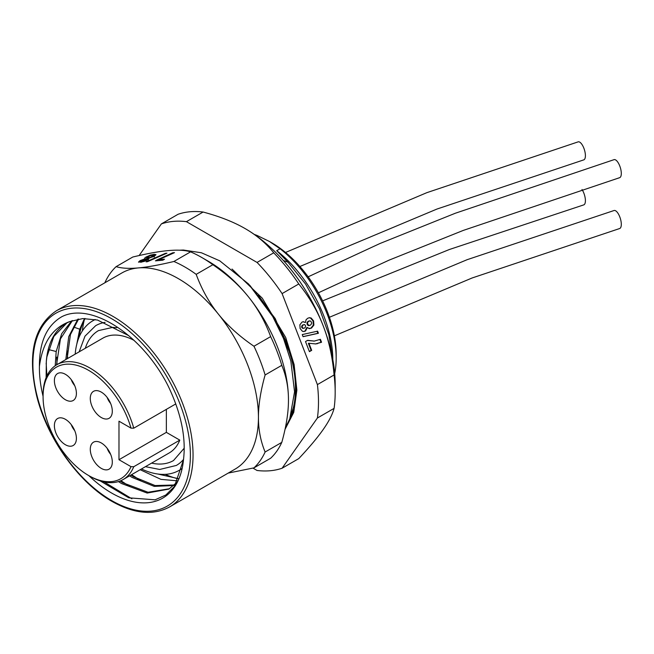 <?xml version="1.0" encoding="UTF-8"?>
<svg xmlns="http://www.w3.org/2000/svg" width="654" height="654" viewBox="0 0 654 654"><rect width="100%" height="100%" fill="white"/><g stroke="black" fill="none" stroke-linecap="round" stroke-linejoin="round"><path stroke-width="0.98" d="M281.792 365.333C286.264 376.091 288.488 387.65 288.463 400.003A113.24 65.384 60 0 0 248.43 296.818C239.192 285.283 227.339 274.59 212.861 264.723A122.674 70.828 -120 0 0 201.718 257.463L208.397 261.314A113.24 65.384 60 0 1 248.43 296.818C257.717 308.336 265.123 321.604 270.65 336.614A122.674 70.828 -120 0 1 281.792 365.333L265.115 374.963C260.644 390.879 258.42 405.006 258.436 417.342A113.24 65.384 -120 0 0 218.403 314.149C227.657 325.692 239.511 336.393 253.965 346.244A122.674 70.828 60 0 1 265.115 374.963M270.65 336.614L253.965 346.244M288.463 400.003C288.488 412.355 286.256 426.482 281.792 442.382L265.115 452.012C260.644 441.27 258.42 429.711 258.436 417.342A113.24 65.384 -120 0 1 234.982 469.18L169.59 506.932A113.24 65.384 -120 0 0 186.954 416.189A113.24 65.384 -120 0 0 112.97 316.405A113.24 65.384 -120 0 0 56.35 310.797C33.885 325.978 27.28 354.166 36.542 395.351C46.769 437.886 78.578 482.644 112.03 501.422C134.152 513.864 153.338 515.704 169.59 506.932M104.893 282.773L104.967 282.503A122.674 70.828 -120 0 1 116.11 266.652C121.644 268.336 129.051 268.761 138.329 267.919A113.24 65.384 -120 0 0 121.742 273.037L56.35 310.797M281.792 442.382A122.674 70.828 -120 0 1 270.65 458.233L253.965 467.863L228.221 473.087M253.965 467.863A122.674 70.828 -120 0 0 265.115 452.012M212.861 264.723L196.184 274.353C201.718 289.379 209.125 302.647 218.403 314.149A113.24 65.384 -120 0 0 178.362 278.645A113.24 65.384 -120 0 0 138.329 267.919C147.583 267.102 159.437 264.96 173.899 261.486L190.576 251.855C185.049 250.171 177.643 249.746 168.356 250.588C159.118 251.398 147.264 253.548 132.787 257.022L116.11 266.652M43.074 396.299A102.155 58.974 60 0 1 39.42 366.404C39.265 342.075 46.753 325.496 61.877 316.675C91.151 301.707 142.229 334.848 167.882 385.451C181.019 412.617 186.218 437.428 183.472 459.868A102.155 58.974 60 0 1 88.903 475.679M131.895 498.806L104.092 481.924M46.884 375.911L46.156 363.101M71.703 320.803L61.689 333.72L56.187 351.517L55.214 365.758M118.439 481.589L121.48 483.51L147.183 493.059L168.871 489.102L177.095 482.202M46.123 377.644L46.328 361.31A97.438 56.252 60 0 1 66.258 323.329A97.438 56.252 60 0 1 69.757 321.58L82.805 318.58L97.487 320.027L128.822 335.69M69.757 321.58C52.631 327.703 42.518 342.647 39.42 366.404M100.152 480.878L128.813 497.825L155.104 499.82L165.887 494.972L174.454 486.437L183.472 459.868M46.328 361.31L46.884 356.888L53.824 336.458L66.839 323.002M120.042 481.033L122.772 482.758L148.049 492.258L169.517 488.718M56.514 364.916L60.446 338.903L72.422 320.55M174.422 484.99L155.096 485.554L133.367 476.643L130.874 475.074M67.109 358.801L70.436 334.578L78.611 319.029M130.089 486.723L120.892 480.682M57.012 364.621L56.751 357.149M140.684 480.608L131.609 474.649M67.607 358.506L67.346 351.034M84.505 318.523L79.731 329.207L76.755 344.306M140.169 469.711L160.933 479.366L177.79 480.87M77.818 319.16L68.744 336.606L65.809 359.545M129.574 475.826L132.067 477.395L154.238 486.388L173.858 485.505M157.737 474.003L178.779 478.753M85.126 318.514A97.438 56.252 -120 0 0 78.954 337.497M165.233 474.346A106.161 61.296 -120 0 0 177.913 478.761M84.227 320.19A106.161 61.296 -120 0 0 82.396 330.859M182.123 468.387A86.344 49.851 60 0 1 179.163 470.349A86.344 49.851 60 0 1 141.477 468.959M75.185 354.133A86.344 49.851 60 0 1 92.819 320.795A86.344 49.851 60 0 1 95.263 319.536M183.529 459.451A80.687 46.581 60 0 1 176.335 465.444L159.707 469.466L145.441 466.67M79.15 351.844L85.004 336.14L95.647 325.7A80.687 46.581 60 0 1 105.098 322.348M184.24 448.178L173.506 460.547A75.022 43.311 60 0 1 151.581 463.122M85.29 348.304A75.022 43.311 60 0 1 98.484 330.605L112.799 327.368L116.747 327.768M166.353 432.368L118.979 459.721L130.996 466.654L133.759 466.711A66.291 38.275 60 0 1 123.099 479.57L169.141 452.985A66.291 38.275 -120 0 0 179.801 440.126L166.353 432.368L166.353 409.363M134.045 340.366A66.291 38.275 -120 0 0 102.85 338.159L56.808 364.744A66.291 38.275 60 0 1 89.95 368.03A66.291 38.275 60 0 1 133.759 428.182L130.996 428.125L118.979 421.192L118.979 459.721M133.759 466.711L179.801 440.126M123.099 479.57A66.291 38.275 60 0 1 89.95 476.284L88.617 475.515A64.403 37.188 60 0 1 43.074 396.635A64.403 37.188 60 0 1 80.123 366.363A64.403 37.188 60 0 1 130.996 428.125M43.074 396.635L43.074 395.09A66.291 38.275 60 0 1 56.808 364.744M175.787 403.919L133.759 428.182M130.996 466.654A64.403 37.188 60 0 1 88.617 475.515M90.285 398.466A15.573 8.992 -120 0 0 97.078 414.129A15.573 8.992 -120 0 0 109.079 418.307A15.573 8.992 -120 0 0 112.308 411.178A15.573 8.992 -120 0 0 105.507 395.507A15.573 8.992 -120 0 0 93.506 391.337A15.573 8.992 -120 0 0 90.285 398.466M76.404 438.376A15.573 8.992 -120 0 0 69.61 422.705A15.573 8.992 -120 0 0 57.609 418.535A15.573 8.992 -120 0 0 54.388 425.664A15.573 8.992 -120 0 0 61.182 441.327A15.573 8.992 -120 0 0 73.183 445.505A15.573 8.992 -120 0 0 76.404 438.376M76.404 393.373A15.573 8.992 -120 0 0 69.61 377.71A15.573 8.992 -120 0 0 57.609 373.532A15.573 8.992 -120 0 0 54.388 380.661A15.573 8.992 -120 0 0 61.182 396.332A15.573 8.992 -120 0 0 73.183 400.501A15.573 8.992 -120 0 0 76.404 393.373M112.308 462.026A15.573 8.992 -120 0 0 105.507 446.355A15.573 8.992 -120 0 0 93.506 442.186A15.573 8.992 -120 0 0 90.285 449.314A15.573 8.992 -120 0 0 97.078 464.986A15.573 8.992 -120 0 0 109.079 469.155A15.573 8.992 -120 0 0 112.308 462.026M157.14 259.875L155.439 260.856L162.813 260.194L164.514 259.213L158.783 259.72L174.479 252.64L172.713 252.796L157.14 259.875L157.451 260.676M146.038 261.829L147.493 261.698L166.942 253.172L165.487 253.302L146.038 261.829M138.525 262.156L143.913 261.526L147.542 259.949L148.409 258.387L154.328 256.18L156.004 254.676L154.221 254.308L150.216 255.191L146.218 256.957C144.534 257.929 144.24 258.502 145.335 258.665L140.005 260.676L138.493 262.107M148.883 258.665L148.409 258.387L148.695 259.131M144.706 258.363L145.499 259.074M201.718 257.463A122.674 70.828 -120 0 0 190.576 251.855M196.184 274.353A122.674 70.828 -120 0 0 173.899 261.486M172.713 252.796L172.926 253.343M158.783 259.72L159.094 260.529M165.487 253.302L165.658 253.736M146.218 256.957L146.888 258.673L146.365 258.992M154.507 256.066L153.919 256.147M148.286 259.826L147.289 259.663M145.997 259.009L146.929 259.213L143.913 260.979L140.872 261.257L145.997 259.009M146.921 259.156L147.273 260.096L146.921 259.156M141.231 262.213L140.872 261.257M152.603 255.207L153.625 255.461L150.036 257.537L146.619 257.848L150.232 255.755L152.603 255.207M154.279 257.096L153.976 256.368M147.297 259.663L146.619 257.848M292.044 411.668L293.344 407.712A104.272 60.201 60 0 0 285.397 339.867L273.413 316.373L258.289 295.224M285.397 339.867L293.384 364.777L296.368 388.345L294.177 408.913L286.992 425.018M290.302 417.399L293.344 407.712M332.837 359.708A95.786 55.304 -120 0 0 276.716 250.678L280.051 248.749L269.448 241.473L256.85 235.35L256.164 235.751M276.716 250.678L288.022 262.229L283.395 260.554M254.365 234.475A95.786 55.304 60 0 1 256.85 235.35M269.448 241.473L271.786 242.822A91.061 52.573 60 0 1 327.548 312.195A91.061 52.573 60 0 1 336.172 354.354L336.172 358.204A95.786 55.304 60 0 1 334.693 373.606M280.051 248.749A95.786 55.304 60 0 1 327.106 313.863A95.786 55.304 60 0 1 336.172 358.204M308.157 276.822L379.9 243.541L455.397 213.212L614.073 159.65A9.434 3.63 72.9 0 1 618.782 163.802A9.434 3.63 72.9 0 1 621.3 173.474A9.434 3.63 72.9 0 1 619.632 177.684L463.318 230.404L388.983 260.178L318.4 292.796M329.412 317.272L467.087 259.712L614.073 210.506A9.434 3.63 72.9 0 1 618.782 214.659A9.434 3.63 72.9 0 1 621.3 224.33A9.434 3.63 72.9 0 1 619.632 228.54L472.131 277.975L334.374 335.829M285.528 252.469L426.817 192.677L578.177 141.853A9.434 3.63 72.9 0 1 582.878 146.005A9.434 3.63 72.9 0 1 585.404 155.677A9.434 3.63 72.9 0 1 583.736 159.887L437.003 209.035L299.884 266.497M581.995 189.496A9.434 3.63 72.9 0 1 585.404 200.672A9.434 3.63 72.9 0 1 583.736 204.89L449.372 249.509L322.61 300.865M332.731 359.095L328.807 334.496L319.528 308.802L305.582 284.057L288.022 262.229M309.694 325.308L308.157 325.537L309.367 325.561L307.674 324.278L307.601 322.536L308.721 321.204L310.348 320.942L311.443 322.111L311.525 323.836L310.274 325.251L308.157 325.537L307.094 324.327L307.02 322.586L308.14 321.253L309.775 320.991M309.113 320.918L310.348 320.942M303.66 331.537L304.977 331.038L306.824 327.531L309.939 328.578M309.571 328.594L311.541 328.038L313.887 325.087L313.618 320.91L311.108 317.991L309.399 317.705L307.658 318.294L306.047 319.798L305.426 322.545L302.99 321.727M308.99 328.643L310.961 328.095L313.315 325.136L313.045 320.967L310.527 318.04L309.113 317.746M303.996 328.087L302.638 328.333L301.715 327.433L301.698 326.076L302.712 324.948L304.061 324.678M303.129 328.382L302.295 327.384L302.279 326.019L303.293 324.899L304.641 324.629L305.516 325.52L305.524 326.943L304.576 328.03L303.137 328.382M304.641 324.629L303.873 324.646M252.951 468.109L257.047 470.471A136.833 79.003 -120 0 0 282.095 468.231L298.78 458.601C309.326 447.369 317.435 437.714 323.109 429.637C328.807 421.536 332.469 414.448 334.088 408.374A136.833 79.003 -120 0 0 335.175 392.302A136.833 79.003 -120 0 0 334.088 374.971C332.469 356.708 328.807 340.26 323.109 325.618C317.435 310.952 309.326 297.071 298.78 283.967L282.095 293.597A136.833 79.003 -120 0 0 257.047 262.434L186.431 221.665A136.833 79.003 -120 0 0 161.383 223.905L139.138 255.542M334.088 374.971L317.403 384.601L282.095 293.597M314.312 341.077L307.617 340.342L305.508 341.56L309.424 351.656L311.688 350.348L308.941 343.268L315.743 343.939L321.555 342.246L320.411 339.295L314.312 341.077L307.372 340.481M303.064 336.687L318.416 333.27L317.599 331.153L302.246 334.578L303.064 336.687M305.426 322.545L303.284 321.686L301.984 322.128L299.875 324.809L300.121 328.586L302.459 331.3L303.955 331.529L305.557 330.989L307.396 327.482M335.175 392.302L335.175 384.593A127.399 73.55 -120 0 0 323.109 325.618A127.399 73.55 60 0 0 245.095 228.565L245.095 228.565C233.74 221.992 219.744 216.482 203.108 212.035A136.833 79.003 -120 0 0 178.06 214.275L161.383 223.905M298.78 283.967A136.833 79.003 -120 0 0 273.732 252.804C266.023 243.198 256.482 235.121 245.095 228.565L245.095 228.565M273.732 252.804L257.047 262.434M203.108 212.035L186.431 221.665M282.095 468.231L317.403 418.004A136.833 79.003 -120 0 0 317.403 384.601M232.023 269.047L262.287 298.199L285.7 337.464L294.112 364.54L296.867 390.168L293.76 412.355L285.03 429.367M334.088 408.374L317.403 418.004M249.763 285.267L275.171 318.49L291.243 356.487M321.555 342.246L320.975 342.295L319.904 339.532M315.449 343.963L320.975 342.295M308.941 343.268L308.369 343.317L311.108 350.397L311.688 350.348M309.334 351.419L311.108 350.397M303.039 336.622L317.836 333.319L317.043 331.276M318.416 333.27L317.836 333.319M111.638 318.711A111.352 64.288 -120 0 0 32.896 364.172A111.352 64.288 -120 0 0 111.638 500.555A111.352 64.288 -120 0 0 190.379 455.094A111.352 64.288 -120 0 0 111.638 318.711M56.187 351.517L48.445 349.53M79.731 329.207L73.51 326.992M107.166 397.452A11.322 6.54 -120 0 0 110.608 403.42M71.261 424.65A11.322 6.54 -120 0 0 74.711 430.618M71.261 379.655A11.322 6.54 -120 0 0 74.711 385.623M107.166 448.301A11.322 6.54 -120 0 0 110.608 454.277M140.005 260.676L140.635 262.303M150.216 255.191L150.412 255.698M154.221 254.308L154.826 255.869M146.005 260.039L146.234 260.627M143.913 260.979L144.101 261.469M141.82 261.453L142.049 262.05M140.912 261.363L141.248 262.213M152.505 256.433L152.717 256.989M147.616 258.101L148.18 259.548M307.674 324.278L307.094 324.327M308.721 321.204L308.14 321.253M307.601 322.536L307.02 322.586M317.329 343.718L316.757 343.767M308.173 340.489L307.601 340.546M314.198 341.086L313.74 341.126M311.541 328.038L310.961 328.095M313.887 325.087L313.315 325.136M313.618 320.91L313.045 320.967M311.108 317.991L310.527 318.04M305.557 330.989L304.977 331.038M302.295 327.384L301.715 327.433M302.279 326.019L301.698 326.076M303.293 324.899L302.712 324.948M179.163 470.349L182.057 468.681M92.819 320.795L95.067 319.495M106.962 397.199L110.73 403.722M71.065 424.397L74.834 430.921M71.065 379.394L74.834 385.917M106.962 448.047L110.73 454.571M285.324 427.986L289.763 418.862L294.553 391.779L290.858 361.114L283.517 338.519L272.743 316.528L248.61 284.04L219.785 260.848L201.391 252.763L183.333 250.032L179.449 250.212"/></g></svg>
